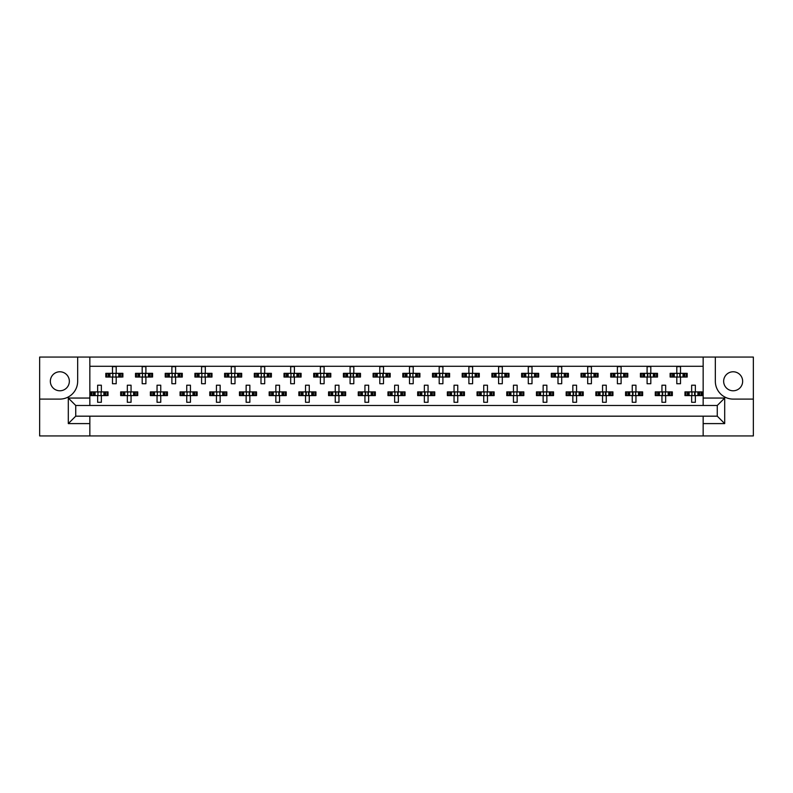 <?xml version="1.0" encoding="UTF-8"?>
<svg xmlns="http://www.w3.org/2000/svg" width="793" height="793" viewBox="0 0 793 793"><rect width="100%" height="100%" fill="white"/><g stroke="black" fill="none" stroke-linecap="round" stroke-linejoin="round"><path stroke-width="1.19" d="M59.842 371.778A9.506 9.506 0 0 0 50.346 381.274A9.506 9.506 0 0 0 59.842 390.78A9.506 9.506 0 0 0 69.348 381.274A9.506 9.506 0 0 0 59.842 371.778M733.158 390.78A9.506 9.506 0 0 1 723.652 381.274A9.506 9.506 0 0 1 733.158 371.778A9.506 9.506 0 0 1 742.654 381.274A9.506 9.506 0 0 1 733.158 390.78M703.153 435.932L753.35 435.932L753.35 357.068L39.65 357.068L39.65 435.932L703.153 435.932L703.153 416.176L717.269 416.176L717.269 405.481L75.731 405.481L75.731 416.176L703.153 416.176M89.847 416.176L89.847 423.601L68.307 423.601L68.307 398.056L89.847 398.056L89.847 357.068M89.847 435.932L89.847 423.601M89.847 366.277L703.153 366.277M106.748 377.042L106.748 373.334L105.806 373.334L105.806 377.042L108.235 377.042L105.806 377.042L105.806 373.334L109.959 373.334L109.959 377.042L108.909 377.042L108.909 373.334L112.487 373.334L112.487 366.653L116.204 366.653L116.204 373.334L119.793 373.334L119.793 377.042L118.742 377.042L118.742 373.334L122.885 373.334L122.885 377.042L122.885 373.334L121.944 373.334L121.944 377.042L120.467 377.042L121.944 377.042M106.748 373.334L108.235 373.334L108.235 377.042L112.487 377.042L112.487 383.733L116.204 383.733L116.204 377.042L120.467 377.042L120.467 373.334L121.944 373.334M136.446 377.042L136.446 373.334L135.504 373.334L135.504 377.042L137.932 377.042L135.504 377.042L135.504 373.334L139.657 373.334L139.657 377.042L138.606 377.042L138.606 373.334L142.195 373.334L142.195 366.653L145.902 366.653L145.902 373.334L149.49 373.334L149.49 377.042L148.44 377.042L148.44 373.334L152.583 373.334L152.583 377.042L152.583 373.334L151.641 373.334L151.641 377.042L150.164 377.042L151.641 377.042M136.446 373.334L137.932 373.334L137.932 377.042L142.195 377.042L142.195 383.733L145.902 383.733L145.902 377.042L150.164 377.042L150.164 373.334L151.641 373.334M166.153 377.042L166.153 373.334L165.212 373.334L165.212 377.042L165.212 373.334L167.63 373.334L167.63 377.042L165.212 377.042L171.893 377.042L171.893 383.733L175.6 383.733L175.6 377.042L179.188 377.042L178.138 377.042L178.138 373.334L179.188 373.334L179.188 377.042L182.291 377.042L182.291 373.334L182.291 377.042L179.862 377.042L179.862 373.334L182.291 373.334L181.339 373.334L181.339 377.042M166.153 373.334L169.355 373.334L169.355 377.042L168.304 377.042L168.304 373.334L171.893 373.334L171.893 366.653L175.6 366.653L175.6 373.334L181.339 373.334M195.851 377.042L195.851 373.334L194.909 373.334L194.909 377.042L194.909 373.334L197.328 373.334L197.328 377.042L194.909 377.042L201.591 377.042L201.591 383.733L205.308 383.733L205.308 377.042L208.886 377.042L207.835 377.042L207.835 373.334L208.886 373.334L208.886 377.042L211.989 377.042L211.989 373.334L211.989 377.042L209.56 377.042L209.56 373.334L211.989 373.334L211.047 373.334L211.047 377.042M195.851 373.334L199.053 373.334L199.053 377.042L198.002 377.042L198.002 373.334L201.591 373.334L201.591 366.653L205.308 366.653L205.308 373.334L211.047 373.334M225.549 377.042L225.549 373.334L224.607 373.334L224.607 377.042L224.607 373.334L227.036 373.334L227.036 377.042L224.607 377.042L231.288 377.042L231.288 383.733L235.006 383.733L235.006 377.042L238.594 377.042L237.543 377.042L237.543 373.334L238.594 373.334L238.594 377.042L241.687 377.042L241.687 373.334L241.687 377.042L239.268 377.042L239.268 373.334L241.687 373.334L240.745 373.334L240.745 377.042M225.549 373.334L228.761 373.334L228.761 377.042L227.71 377.042L227.71 373.334L231.288 373.334L231.288 366.653L235.006 366.653L235.006 373.334L240.745 373.334M255.247 377.042L255.247 373.334L254.305 373.334L254.305 377.042L254.305 373.334L256.734 373.334L256.734 377.042L254.305 377.042L260.996 377.042L260.996 383.733L264.703 383.733L264.703 377.042L268.292 377.042L267.241 377.042L267.241 373.334L268.292 373.334L268.292 377.042L271.384 377.042L271.384 373.334L271.384 377.042L268.966 377.042L268.966 373.334L271.384 373.334L270.443 373.334L270.443 377.042M255.247 373.334L258.459 373.334L258.459 377.042L257.408 377.042L257.408 373.334L260.996 373.334L260.996 366.653L264.703 366.653L264.703 373.334L270.443 373.334M284.955 377.042L284.955 373.334L284.013 373.334L284.013 377.042L284.013 373.334L286.432 373.334L286.432 377.042L284.013 377.042L290.694 377.042L290.694 383.733L294.401 383.733L294.401 377.042L297.99 377.042L296.939 377.042L296.939 373.334L297.99 373.334L297.99 377.042L301.092 377.042L301.092 373.334L301.092 377.042L298.664 377.042L298.664 373.334L301.092 373.334L300.151 373.334L300.151 377.042M284.955 373.334L288.156 373.334L288.156 377.042L287.106 377.042L287.106 373.334L290.694 373.334L290.694 366.653L294.401 366.653L294.401 373.334L300.151 373.334M314.652 377.042L314.652 373.334L313.711 373.334L313.711 377.042L313.711 373.334L316.129 373.334L316.129 377.042L313.711 377.042L320.392 377.042L320.392 383.733L324.109 383.733L324.109 377.042L327.687 377.042L326.637 377.042L326.637 373.334L327.687 373.334L327.687 377.042L330.79 377.042L330.79 373.334L330.79 377.042L328.361 377.042L328.361 373.334L330.79 373.334L329.848 373.334L329.848 377.042M314.652 373.334L317.854 373.334L317.854 377.042L316.803 377.042L316.803 373.334L320.392 373.334L320.392 366.653L324.109 366.653L324.109 373.334L329.848 373.334M344.35 377.042L344.35 373.334L343.409 373.334L343.409 377.042L343.409 373.334L345.837 373.334L345.837 377.042L343.409 377.042L350.09 377.042L350.09 383.733L353.807 383.733L353.807 377.042L357.395 377.042L356.344 377.042L356.344 373.334L357.395 373.334L357.395 377.042L360.488 377.042L360.488 373.334L360.488 377.042L358.069 377.042L358.069 373.334L360.488 373.334L359.546 373.334L359.546 377.042M344.35 373.334L347.562 373.334L347.562 377.042L346.511 377.042L346.511 373.334L350.09 373.334L350.09 366.653L353.807 366.653L353.807 373.334L359.546 373.334M374.048 377.042L374.048 373.334L373.106 373.334L373.106 377.042L373.106 373.334L375.535 373.334L375.535 377.042L373.106 377.042L379.797 377.042L379.797 383.733L383.505 383.733L383.505 377.042L387.093 377.042L386.042 377.042L386.042 373.334L387.093 373.334L387.093 377.042L390.186 377.042L390.186 373.334L390.186 377.042L387.767 377.042L387.767 373.334L390.186 373.334L389.244 373.334L389.244 377.042M374.048 373.334L377.26 373.334L377.26 377.042L376.209 377.042L376.209 373.334L379.797 373.334L379.797 366.653L383.505 366.653L383.505 373.334L389.244 373.334M403.756 377.042L403.756 373.334L402.814 373.334L402.814 377.042L402.814 373.334L405.233 373.334L405.233 377.042L402.814 377.042L409.495 377.042L409.495 383.733L413.203 383.733L413.203 377.042L416.791 377.042L415.74 377.042L415.74 373.334L416.791 373.334L416.791 377.042L419.894 377.042L419.894 373.334L419.894 377.042L417.465 377.042L417.465 373.334L419.894 373.334L418.952 373.334L418.952 377.042M403.756 373.334L406.958 373.334L406.958 377.042L405.907 377.042L405.907 373.334L409.495 373.334L409.495 366.653L413.203 366.653L413.203 373.334L418.952 373.334M433.454 377.042L433.454 373.334L432.512 373.334L432.512 377.042L432.512 373.334L434.931 373.334L434.931 377.042L432.512 377.042L439.193 377.042L439.193 383.733L442.91 383.733L442.91 377.042L446.489 377.042L445.438 377.042L445.438 373.334L446.489 373.334L446.489 377.042L449.591 377.042L449.591 373.334L449.591 377.042L447.163 377.042L447.163 373.334L449.591 373.334L448.65 373.334L448.65 377.042M433.454 373.334L436.656 373.334L436.656 377.042L435.605 377.042L435.605 373.334L439.193 373.334L439.193 366.653L442.91 366.653L442.91 373.334L448.65 373.334M463.152 377.042L463.152 373.334L462.21 373.334L462.21 377.042L462.21 373.334L464.639 373.334L464.639 377.042L462.21 377.042L468.891 377.042L468.891 383.733L472.608 383.733L472.608 377.042L476.196 377.042L475.146 377.042L475.146 373.334L476.196 373.334L476.196 377.042L479.289 377.042L479.289 373.334L479.289 377.042L476.871 377.042L476.871 373.334L479.289 373.334L478.348 373.334L478.348 377.042M463.152 373.334L466.363 373.334L466.363 377.042L465.313 377.042L465.313 373.334L468.891 373.334L468.891 366.653L472.608 366.653L472.608 373.334L478.348 373.334M492.849 377.042L492.849 373.334L491.908 373.334L491.908 377.042L491.908 373.334L494.336 373.334L494.336 377.042L491.908 377.042L498.599 377.042L498.599 383.733L502.306 383.733L502.306 377.042L505.894 377.042L504.844 377.042L504.844 373.334L505.894 373.334L505.894 377.042L508.987 377.042L508.987 373.334L508.987 377.042L506.568 377.042L506.568 373.334L508.987 373.334L508.045 373.334L508.045 377.042M492.849 373.334L496.061 373.334L496.061 377.042L495.01 377.042L495.01 373.334L498.599 373.334L498.599 366.653L502.306 366.653L502.306 373.334L508.045 373.334M522.557 377.042L522.557 373.334L521.616 373.334L521.616 377.042L521.616 373.334L524.034 373.334L524.034 377.042L521.616 377.042L528.297 377.042L528.297 383.733L532.004 383.733L532.004 377.042L535.592 377.042L534.541 377.042L534.541 373.334L535.592 373.334L535.592 377.042L538.695 377.042L538.695 373.334L538.695 377.042L536.266 377.042L536.266 373.334L538.695 373.334L537.753 373.334L537.753 377.042M522.557 373.334L525.759 373.334L525.759 377.042L524.708 377.042L524.708 373.334L528.297 373.334L528.297 366.653L532.004 366.653L532.004 373.334L537.753 373.334M552.255 377.042L552.255 373.334L551.313 373.334L551.313 377.042L551.313 373.334L553.732 373.334L553.732 377.042L551.313 377.042L557.994 377.042L557.994 383.733L561.712 383.733L561.712 377.042L565.29 377.042L564.239 377.042L564.239 373.334L565.29 373.334L565.29 377.042L568.393 377.042L568.393 373.334L568.393 377.042L565.964 377.042L565.964 373.334L568.393 373.334L567.451 373.334L567.451 377.042M552.255 373.334L555.457 373.334L555.457 377.042L554.406 377.042L554.406 373.334L557.994 373.334L557.994 366.653L561.712 366.653L561.712 373.334L567.451 373.334M581.953 377.042L581.953 373.334L581.011 373.334L581.011 377.042L581.011 373.334L583.44 373.334L583.44 377.042L581.011 377.042L587.692 377.042L587.692 383.733L591.409 383.733L591.409 377.042L594.998 377.042L593.947 377.042L593.947 373.334L594.998 373.334L594.998 377.042L598.091 377.042L598.091 373.334L598.091 377.042L595.672 377.042L595.672 373.334L598.091 373.334L597.149 373.334L597.149 377.042M581.953 373.334L585.165 373.334L585.165 377.042L584.114 377.042L584.114 373.334L587.692 373.334L587.692 366.653L591.409 366.653L591.409 373.334L597.149 373.334M611.661 377.042L611.661 373.334L610.709 373.334L610.709 377.042L610.709 373.334L613.138 373.334L613.138 377.042L610.709 377.042L617.4 377.042L617.4 383.733L621.107 383.733L621.107 377.042L624.696 377.042L623.645 377.042L623.645 373.334L624.696 373.334L624.696 377.042L627.788 377.042L627.788 373.334L627.788 377.042L625.37 377.042L625.37 373.334L627.788 373.334L626.847 373.334L626.847 377.042M611.661 373.334L614.862 373.334L614.862 377.042L613.812 377.042L613.812 373.334L617.4 373.334L617.4 366.653L621.107 366.653L621.107 373.334L626.847 373.334M641.359 377.042L641.359 373.334L640.417 373.334L640.417 377.042L640.417 373.334L642.836 373.334L642.836 377.042L640.417 377.042L647.098 377.042L647.098 383.733L650.805 383.733L650.805 377.042L654.394 377.042L653.343 377.042L653.343 373.334L654.394 373.334L654.394 377.042L657.496 377.042L657.496 373.334L657.496 377.042L655.068 377.042L655.068 373.334L657.496 373.334L656.554 373.334L656.554 377.042M641.359 373.334L644.56 373.334L644.56 377.042L643.51 377.042L643.51 373.334L647.098 373.334L647.098 366.653L650.805 366.653L650.805 373.334L656.554 373.334M671.056 377.042L671.056 373.334L670.115 373.334L670.115 377.042L670.115 373.334L672.533 373.334L672.533 377.042L670.115 377.042L676.796 377.042L676.796 383.733L680.513 383.733L680.513 377.042L684.091 377.042L683.041 377.042L683.041 373.334L684.091 373.334L684.091 377.042L687.194 377.042L687.194 373.334L687.194 377.042L684.765 377.042L684.765 373.334L687.194 373.334L686.252 373.334L686.252 377.042M671.056 373.334L674.258 373.334L674.258 377.042L673.207 377.042L673.207 373.334L676.796 373.334L676.796 366.653L680.513 366.653L680.513 373.334L686.252 373.334M91.899 395.608L91.899 391.901L90.957 391.901L90.957 395.608L93.376 395.608L90.957 395.608L90.957 391.901L95.101 391.901L95.101 395.608L94.06 395.608L94.06 391.901L97.638 391.901L97.638 385.21L101.355 385.21L101.355 391.901L104.934 391.901L104.934 395.608L103.883 395.608L103.883 391.901L108.036 391.901L108.036 395.608L108.036 391.901L107.095 391.901L107.095 395.608L105.608 395.608L107.095 395.608M91.899 391.901L93.376 391.901L93.376 395.608L97.638 395.608L97.638 402.289L101.355 402.289L101.355 395.608L105.608 395.608L105.608 391.901L107.095 391.901M121.597 395.608L121.597 391.901L120.655 391.901L120.655 395.608L123.084 395.608L120.655 395.608L120.655 391.901L124.808 391.901L124.808 395.608L123.758 395.608L123.758 391.901L127.336 391.901L127.336 385.21L131.053 385.21L131.053 391.901L134.641 391.901L134.641 395.608L133.591 395.608L133.591 391.901L137.734 391.901L137.734 395.608L137.734 391.901L136.792 391.901L136.792 395.608L135.316 395.608L136.792 395.608M121.597 391.901L123.084 391.901L123.084 395.608L127.336 395.608L127.336 402.289L131.053 402.289L131.053 395.608L135.316 395.608L135.316 391.901L136.792 391.901M151.304 395.608L151.304 391.901L150.363 391.901L150.363 395.608L150.363 391.901L152.781 391.901L152.781 395.608L150.363 395.608L157.044 395.608L157.044 402.289L160.751 402.289L160.751 395.608L164.339 395.608L163.289 395.608L163.289 391.901L164.339 391.901L164.339 395.608L167.432 395.608L167.432 391.901L167.432 395.608L165.013 395.608L165.013 391.901L167.432 391.901L166.49 391.901L166.49 395.608M151.304 391.901L154.506 391.901L154.506 395.608L153.455 395.608L153.455 391.901L157.044 391.901L157.044 385.21L160.751 385.21L160.751 391.901L166.49 391.901M181.002 395.608L181.002 391.901L180.061 391.901L180.061 395.608L180.061 391.901L182.479 391.901L182.479 395.608L180.061 395.608L186.742 395.608L186.742 402.289L190.449 402.289L190.449 395.608L194.037 395.608L192.986 395.608L192.986 391.901L194.037 391.901L194.037 395.608L197.14 395.608L197.14 391.901L197.14 395.608L194.711 395.608L194.711 391.901L197.14 391.901L196.198 391.901L196.198 395.608M181.002 391.901L184.204 391.901L184.204 395.608L183.153 395.608L183.153 391.901L186.742 391.901L186.742 385.21L190.449 385.21L190.449 391.901L196.198 391.901M210.7 395.608L210.7 391.901L209.758 391.901L209.758 395.608L209.758 391.901L212.187 391.901L212.187 395.608L209.758 395.608L216.439 395.608L216.439 402.289L220.157 402.289L220.157 395.608L223.735 395.608L222.684 395.608L222.684 391.901L223.735 391.901L223.735 395.608L226.838 395.608L226.838 391.901L226.838 395.608L224.409 395.608L224.409 391.901L226.838 391.901L225.896 391.901L225.896 395.608M210.7 391.901L213.902 391.901L213.902 395.608L212.861 395.608L212.861 391.901L216.439 391.901L216.439 385.21L220.157 385.21L220.157 391.901L225.896 391.901M240.398 395.608L240.398 391.901L239.456 391.901L239.456 395.608L239.456 391.901L241.885 391.901L241.885 395.608L239.456 395.608L246.137 395.608L246.137 402.289L249.854 402.289L249.854 395.608L253.443 395.608L252.392 395.608L252.392 391.901L253.443 391.901L253.443 395.608L256.536 395.608L256.536 391.901L256.536 395.608L254.117 395.608L254.117 391.901L256.536 391.901L255.594 391.901L255.594 395.608M240.398 391.901L243.61 391.901L243.61 395.608L242.559 395.608L242.559 391.901L246.137 391.901L246.137 385.21L249.854 385.21L249.854 391.901L255.594 391.901M270.106 395.608L270.106 391.901L269.164 391.901L269.164 395.608L269.164 391.901L271.583 391.901L271.583 395.608L269.164 395.608L275.845 395.608L275.845 402.289L279.552 402.289L279.552 395.608L283.141 395.608L282.09 395.608L282.09 391.901L283.141 391.901L283.141 395.608L286.233 395.608L286.233 391.901L286.233 395.608L283.815 395.608L283.815 391.901L286.233 391.901L285.292 391.901L285.292 395.608M270.106 391.901L273.307 391.901L273.307 395.608L272.257 395.608L272.257 391.901L275.845 391.901L275.845 385.21L279.552 385.21L279.552 391.901L285.292 391.901M299.804 395.608L299.804 391.901L298.862 391.901L298.862 395.608L298.862 391.901L301.281 391.901L301.281 395.608L298.862 395.608L305.543 395.608L305.543 402.289L309.26 402.289L309.26 395.608L312.839 395.608L311.788 395.608L311.788 391.901L312.839 391.901L312.839 395.608L315.941 395.608L315.941 391.901L315.941 395.608L313.513 395.608L313.513 391.901L315.941 391.901L314.999 391.901L314.999 395.608M299.804 391.901L303.005 391.901L303.005 395.608L301.955 395.608L301.955 391.901L305.543 391.901L305.543 385.21L309.26 385.21L309.26 391.901L314.999 391.901M329.501 395.608L329.501 391.901L328.56 391.901L328.56 395.608L328.56 391.901L330.988 391.901L330.988 395.608L328.56 395.608L335.241 395.608L335.241 402.289L338.958 402.289L338.958 395.608L342.536 395.608L341.496 395.608L341.496 391.901L342.536 391.901L342.536 395.608L345.639 395.608L345.639 391.901L345.639 395.608L343.21 395.608L343.21 391.901L345.639 391.901L344.697 391.901L344.697 395.608M329.501 391.901L332.703 391.901L332.703 395.608L331.662 395.608L331.662 391.901L335.241 391.901L335.241 385.21L338.958 385.21L338.958 391.901L344.697 391.901M359.199 395.608L359.199 391.901L358.258 391.901L358.258 395.608L358.258 391.901L360.686 391.901L360.686 395.608L358.258 395.608L364.939 395.608L364.939 402.289L368.656 402.289L368.656 395.608L372.244 395.608L371.193 395.608L371.193 391.901L372.244 391.901L372.244 395.608L375.337 395.608L375.337 391.901L375.337 395.608L372.918 395.608L372.918 391.901L375.337 391.901L374.395 391.901L374.395 395.608M359.199 391.901L362.411 391.901L362.411 395.608L361.36 395.608L361.36 391.901L364.939 391.901L364.939 385.21L368.656 385.21L368.656 391.901L374.395 391.901M388.907 395.608L388.907 391.901L387.965 391.901L387.965 395.608L387.965 391.901L390.384 391.901L390.384 395.608L387.965 395.608L394.646 395.608L394.646 402.289L398.354 402.289L398.354 395.608L401.942 395.608L400.891 395.608L400.891 391.901L401.942 391.901L401.942 395.608L405.035 395.608L405.035 391.901L405.035 395.608L402.616 395.608L402.616 391.901L405.035 391.901L404.093 391.901L404.093 395.608M388.907 391.901L392.109 391.901L392.109 395.608L391.058 395.608L391.058 391.901L394.646 391.901L394.646 385.21L398.354 385.21L398.354 391.901L404.093 391.901M418.605 395.608L418.605 391.901L417.663 391.901L417.663 395.608L417.663 391.901L420.082 391.901L420.082 395.608L417.663 395.608L424.344 395.608L424.344 402.289L428.061 402.289L428.061 395.608L431.64 395.608L430.589 395.608L430.589 391.901L431.64 391.901L431.64 395.608L434.742 395.608L434.742 391.901L434.742 395.608L432.314 395.608L432.314 391.901L434.742 391.901L433.801 391.901L433.801 395.608M418.605 391.901L421.807 391.901L421.807 395.608L420.756 395.608L420.756 391.901L424.344 391.901L424.344 385.21L428.061 385.21L428.061 391.901L433.801 391.901M448.303 395.608L448.303 391.901L447.361 391.901L447.361 395.608L447.361 391.901L449.79 391.901L449.79 395.608L447.361 395.608L454.042 395.608L454.042 402.289L457.759 402.289L457.759 395.608L461.338 395.608L460.297 395.608L460.297 391.901L461.338 391.901L461.338 395.608L464.44 395.608L464.44 391.901L464.44 395.608L462.012 395.608L462.012 391.901L464.44 391.901L463.499 391.901L463.499 395.608M448.303 391.901L451.504 391.901L451.504 395.608L450.464 395.608L450.464 391.901L454.042 391.901L454.042 385.21L457.759 385.21L457.759 391.901L463.499 391.901M478.001 395.608L478.001 391.901L477.059 391.901L477.059 395.608L477.059 391.901L479.487 391.901L479.487 395.608L477.059 395.608L483.74 395.608L483.74 402.289L487.457 402.289L487.457 395.608L491.045 395.608L489.995 395.608L489.995 391.901L491.045 391.901L491.045 395.608L494.138 395.608L494.138 391.901L494.138 395.608L491.719 395.608L491.719 391.901L494.138 391.901L493.196 391.901L493.196 395.608M478.001 391.901L481.212 391.901L481.212 395.608L480.161 395.608L480.161 391.901L483.74 391.901L483.74 385.21L487.457 385.21L487.457 391.901L493.196 391.901M507.708 395.608L507.708 391.901L506.767 391.901L506.767 395.608L506.767 391.901L509.185 391.901L509.185 395.608L506.767 395.608L513.448 395.608L513.448 402.289L517.155 402.289L517.155 395.608L520.743 395.608L519.693 395.608L519.693 391.901L520.743 391.901L520.743 395.608L523.836 395.608L523.836 391.901L523.836 395.608L521.417 395.608L521.417 391.901L523.836 391.901L522.894 391.901L522.894 395.608M507.708 391.901L510.91 391.901L510.91 395.608L509.859 395.608L509.859 391.901L513.448 391.901L513.448 385.21L517.155 385.21L517.155 391.901L522.894 391.901M537.406 395.608L537.406 391.901L536.465 391.901L536.465 395.608L536.465 391.901L538.883 391.901L538.883 395.608L536.465 395.608L543.146 395.608L543.146 402.289L546.863 402.289L546.863 395.608L550.441 395.608L549.39 395.608L549.39 391.901L550.441 391.901L550.441 395.608L553.544 395.608L553.544 391.901L553.544 395.608L551.115 395.608L551.115 391.901L553.544 391.901L552.602 391.901L552.602 395.608M537.406 391.901L540.608 391.901L540.608 395.608L539.557 395.608L539.557 391.901L543.146 391.901L543.146 385.21L546.863 385.21L546.863 391.901L552.602 391.901M567.104 395.608L567.104 391.901L566.162 391.901L566.162 395.608L566.162 391.901L568.591 391.901L568.591 395.608L566.162 395.608L572.843 395.608L572.843 402.289L576.561 402.289L576.561 395.608L580.139 395.608L579.098 395.608L579.098 391.901L580.139 391.901L580.139 395.608L583.242 395.608L583.242 391.901L583.242 395.608L580.813 395.608L580.813 391.901L583.242 391.901L582.3 391.901L582.3 395.608M567.104 391.901L570.316 391.901L570.316 395.608L569.265 395.608L569.265 391.901L572.843 391.901L572.843 385.21L576.561 385.21L576.561 391.901L582.3 391.901M596.802 395.608L596.802 391.901L595.86 391.901L595.86 395.608L595.86 391.901L598.289 391.901L598.289 395.608L595.86 395.608L602.551 395.608L602.551 402.289L606.258 402.289L606.258 395.608L609.847 395.608L608.796 395.608L608.796 391.901L609.847 391.901L609.847 395.608L612.939 395.608L612.939 391.901L612.939 395.608L610.521 395.608L610.521 391.901L612.939 391.901L611.998 391.901L611.998 395.608M596.802 391.901L600.014 391.901L600.014 395.608L598.963 395.608L598.963 391.901L602.551 391.901L602.551 385.21L606.258 385.21L606.258 391.901L611.998 391.901M626.51 395.608L626.51 391.901L625.568 391.901L625.568 395.608L625.568 391.901L627.987 391.901L627.987 395.608L625.568 395.608L632.249 395.608L632.249 402.289L635.956 402.289L635.956 395.608L639.545 395.608L638.494 395.608L638.494 391.901L639.545 391.901L639.545 395.608L642.637 395.608L642.637 391.901L642.637 395.608L640.219 395.608L640.219 391.901L642.637 391.901L641.696 391.901L641.696 395.608M626.51 391.901L629.711 391.901L629.711 395.608L628.661 395.608L628.661 391.901L632.249 391.901L632.249 385.21L635.956 385.21L635.956 391.901L641.696 391.901M656.207 395.608L656.207 391.901L655.266 391.901L655.266 395.608L655.266 391.901L657.684 391.901L657.684 395.608L655.266 395.608L661.947 395.608L661.947 402.289L665.664 402.289L665.664 395.608L669.242 395.608L668.192 395.608L668.192 391.901L669.242 391.901L669.242 395.608L672.345 395.608L672.345 391.901L672.345 395.608L669.916 395.608L669.916 391.901L672.345 391.901L671.403 391.901L671.403 395.608M656.207 391.901L659.409 391.901L659.409 395.608L658.359 395.608L658.359 391.901L661.947 391.901L661.947 385.21L665.664 385.21L665.664 391.901L671.403 391.901M685.905 395.608L685.905 391.901L684.964 391.901L684.964 395.608L684.964 391.901L687.392 391.901L687.392 395.608L684.964 395.608L691.645 395.608L691.645 402.289L695.362 402.289L695.362 395.608L698.94 395.608L697.899 395.608L697.899 391.901L698.94 391.901L698.94 395.608L702.043 395.608L702.043 391.901L702.043 395.608L699.624 395.608L699.624 391.901L702.043 391.901L701.101 391.901L701.101 395.608M685.905 391.901L689.117 391.901L689.117 395.608L688.066 395.608L688.066 391.901L691.645 391.901L691.645 385.21L695.362 385.21L695.362 391.901L701.101 391.901M89.847 398.056L89.847 405.481M703.153 405.481L703.153 398.056L724.693 398.056L724.693 423.601L703.153 423.601M703.153 357.068L703.153 398.056M39.65 399.097L59.842 399.097A17.823 17.823 0 0 0 77.664 381.274L77.664 357.068M715.336 357.068L715.336 381.274A17.823 17.823 0 0 0 733.158 399.097L753.35 399.097M724.693 398.056L717.269 405.481M724.693 423.601L717.269 416.176M75.731 405.481L68.307 398.056M75.731 416.176L68.307 423.601M97.945 392.575L97.945 394.934L97.945 392.575L97.271 391.901M101.355 395.608L97.638 395.608M101.355 391.901L97.638 391.901M101.048 394.934L101.048 392.575L101.048 394.934L101.722 395.608M101.722 391.901L101.048 392.575M97.271 395.608L97.945 394.934M112.794 374.009L112.794 376.368L112.794 374.009L112.12 373.334M116.204 377.042L112.487 377.042M116.204 373.334L112.487 373.334M115.897 376.368L115.897 374.009L115.897 376.368L116.571 377.042M116.571 373.334L115.897 374.009M112.12 377.042L112.794 376.368M127.643 392.575L127.643 394.934L127.643 392.575L126.969 391.901M131.053 395.608L127.336 395.608M131.053 391.901L127.336 391.901M130.746 394.934L130.746 392.575L130.746 394.934L131.42 395.608M131.42 391.901L130.746 392.575M126.969 395.608L127.643 394.934M157.351 392.575L157.351 394.934L157.351 392.575L156.667 391.901M160.751 395.608L157.044 395.608M160.751 391.901L157.044 391.901M160.444 394.934L160.444 392.575L160.444 394.934L161.128 395.608M161.128 391.901L160.444 392.575M156.667 395.608L157.351 394.934M187.049 392.575L187.049 394.934L187.049 392.575L186.365 391.901M190.449 395.608L186.742 395.608M190.449 391.901L186.742 391.901M190.142 394.934L190.142 392.575L190.142 394.934L190.826 395.608M190.826 391.901L190.142 392.575M186.365 395.608L187.049 394.934M216.747 392.575L216.747 394.934L216.747 392.575L216.073 391.901M220.157 395.608L216.439 395.608M220.157 391.901L216.439 391.901M219.849 394.934L219.849 392.575L219.849 394.934L220.523 395.608M220.523 391.901L219.849 392.575M216.073 395.608L216.747 394.934M246.445 392.575L246.445 394.934L246.445 392.575L245.771 391.901M249.854 395.608L246.137 395.608M249.111 393.011L249.111 394.498L249.547 392.575L249.547 394.934L250.221 395.608M249.854 391.901L246.137 391.901M250.221 391.901L249.547 392.575M245.771 395.608L246.445 394.934M276.152 392.575L276.152 394.934L276.152 392.575L275.468 391.901M279.552 395.608L275.845 395.608M278.809 393.011L278.809 394.498L279.245 392.575L279.245 394.934L279.929 395.608M279.552 391.901L275.845 391.901M279.929 391.901L279.245 392.575M275.468 395.608L276.152 394.934M306.286 393.011L306.286 394.498L306.286 393.011L305.176 391.901M309.26 395.608L305.543 395.608M308.517 393.011L308.517 394.498L308.943 392.575L308.943 394.934L309.627 395.608M309.26 391.901L305.543 391.901M309.627 391.901L308.943 392.575M305.176 395.608L306.286 394.498M335.984 393.011L335.984 394.498L335.984 393.011L334.874 391.901M338.958 395.608L335.241 395.608M338.214 393.011L338.214 394.498L338.651 392.575L338.651 394.934L339.325 395.608M338.958 391.901L335.241 391.901M339.325 391.901L338.651 392.575M334.874 395.608L335.984 394.498M142.502 374.009L142.502 376.368L142.502 374.009L141.818 373.334M145.902 377.042L142.195 377.042M145.159 374.445L145.159 375.932L145.595 374.009L145.595 376.368L146.279 377.042M145.902 373.334L142.195 373.334M146.279 373.334L145.595 374.009M141.818 377.042L142.502 376.368M172.2 374.009L172.2 376.368L172.2 374.009L171.516 373.334M175.6 377.042L171.893 377.042M174.857 374.445L174.857 375.932L175.293 374.009L175.293 376.368L175.977 377.042M175.6 373.334L171.893 373.334M175.977 373.334L175.293 374.009M171.516 377.042L172.2 376.368M201.898 374.009L201.898 376.368L201.898 374.009L201.224 373.334M205.308 377.042L201.591 377.042M205.308 373.334L201.591 373.334M205 376.368L205 374.009L205 376.368L205.674 377.042M205.674 373.334L205 374.009M201.224 377.042L201.898 376.368M231.596 374.009L231.596 376.368L231.596 374.009L230.922 373.334M235.006 377.042L231.288 377.042M235.006 373.334L231.288 373.334M234.698 376.368L234.698 374.009L234.698 376.368L235.372 377.042M235.372 373.334L234.698 374.009M230.922 377.042L231.596 376.368M261.303 374.009L261.303 376.368L261.303 374.009L260.619 373.334M264.703 377.042L260.996 377.042M263.96 374.445L263.96 375.932L264.396 374.009L264.396 376.368L265.08 377.042M264.703 373.334L260.996 373.334M265.08 373.334L264.396 374.009M260.619 377.042L261.303 376.368M291.001 374.009L291.001 376.368L291.001 374.009L290.317 373.334M294.401 377.042L290.694 377.042M293.658 374.445L293.658 375.932L294.094 374.009L294.094 376.368L294.778 377.042M294.401 373.334L290.694 373.334M294.778 373.334L294.094 374.009M290.317 377.042L291.001 376.368M320.699 374.009L320.699 376.368L320.699 374.009L320.025 373.334M324.109 377.042L320.392 377.042M324.109 373.334L320.392 373.334M323.802 376.368L323.802 374.009L323.802 376.368L324.476 377.042M324.476 373.334L323.802 374.009M320.025 377.042L320.699 376.368M365.682 393.011L365.682 394.498L365.682 393.011L364.572 391.901M368.656 395.608L364.939 395.608M367.912 393.011L367.912 394.498L368.349 392.575L368.349 394.934L369.023 395.608M368.656 391.901L364.939 391.901M369.023 391.901L368.349 392.575M364.572 395.608L365.682 394.498M394.954 392.575L394.954 394.934L394.954 392.575L394.27 391.901M398.354 395.608L394.646 395.608M397.61 393.011L397.61 394.498L398.046 392.575L398.046 394.934L398.73 395.608M398.354 391.901L394.646 391.901M398.73 391.901L398.046 392.575M394.27 395.608L394.954 394.934M425.088 393.011L425.088 394.498L425.088 393.011L423.977 391.901M428.061 395.608L424.344 395.608M428.061 391.901L424.344 391.901M427.744 394.934L427.744 392.575L427.744 394.934L428.428 395.608M428.428 391.901L427.744 392.575M423.977 395.608L425.088 394.498M350.833 374.445L350.833 375.932L350.833 374.445L349.723 373.334M353.807 377.042L350.09 377.042M353.063 374.445L353.063 375.932L353.5 374.009L353.5 376.368L354.174 377.042M353.807 373.334L350.09 373.334M354.174 373.334L353.5 374.009M349.723 377.042L350.833 375.932M380.105 374.009L380.105 376.368L380.105 374.009L379.421 373.334M383.505 377.042L379.797 377.042M382.761 374.445L382.761 375.932L383.197 374.009L383.197 376.368L383.881 377.042M383.505 373.334L379.797 373.334M383.881 373.334L383.197 374.009M379.421 377.042L380.105 376.368M410.239 374.445L410.239 375.932L410.239 374.445L409.119 373.334M413.203 377.042L409.495 377.042M413.203 373.334L409.495 373.334M412.895 376.368L412.895 374.009L412.895 376.368L413.579 377.042M413.579 373.334L412.895 374.009M409.119 377.042L410.239 375.932M454.786 393.011L454.786 394.498L454.786 393.011L453.675 391.901M457.759 395.608L454.042 395.608M457.759 391.901L454.042 391.901M457.452 394.934L457.452 392.575L457.452 394.934L458.126 395.608M458.126 391.901L457.452 392.575M453.675 395.608L454.786 394.498M484.057 392.575L484.057 394.934L484.057 392.575L483.373 391.901M487.457 395.608L483.74 395.608M487.457 391.901L483.74 391.901M487.15 394.934L487.15 392.575L487.15 394.934L487.824 395.608M487.824 391.901L487.15 392.575M483.373 395.608L484.057 394.934M513.755 392.575L513.755 394.934L513.755 392.575L513.071 391.901M517.155 395.608L513.448 395.608M517.155 391.901L513.448 391.901M516.848 394.934L516.848 392.575L516.848 394.934L517.532 395.608M517.532 391.901L516.848 392.575M513.071 395.608L513.755 394.934M439.937 374.445L439.937 375.932L439.937 374.445L438.826 373.334M442.91 377.042L439.193 377.042M442.91 373.334L439.193 373.334M442.603 376.368L442.603 374.009L442.603 376.368L443.277 377.042M443.277 373.334L442.603 374.009M438.826 377.042L439.937 375.932M469.198 374.009L469.198 376.368L469.198 374.009L468.524 373.334M472.608 377.042L468.891 377.042M472.608 373.334L468.891 373.334M472.301 376.368L472.301 374.009L472.301 376.368L472.975 377.042M472.975 373.334L472.301 374.009M468.524 377.042L469.198 376.368M498.906 374.009L498.906 376.368L498.906 374.009L498.222 373.334M502.306 377.042L498.599 377.042M502.306 373.334L498.599 373.334M501.999 376.368L501.999 374.009L501.999 376.368L502.683 377.042M502.683 373.334L501.999 374.009M498.222 377.042L498.906 376.368M543.453 392.575L543.453 394.934L543.453 392.575L542.779 391.901M546.863 395.608L543.146 395.608M546.863 391.901L543.146 391.901M546.555 394.934L546.555 392.575L546.555 394.934L547.229 395.608M547.229 391.901L546.555 392.575M542.779 395.608L543.453 394.934M573.587 393.011L573.587 394.498L573.587 393.011L572.477 391.901M576.561 395.608L572.843 395.608M575.817 393.011L575.817 394.498L576.253 392.575L576.253 394.934L576.927 395.608M576.561 391.901L572.843 391.901M576.927 391.901L576.253 392.575M572.477 395.608L573.587 394.498M603.285 393.011L603.285 394.498L603.285 393.011L602.174 391.901M606.258 395.608L602.551 395.608M605.515 393.011L605.515 394.498L605.951 392.575L605.951 394.934L606.635 395.608M606.258 391.901L602.551 391.901M606.635 391.901L605.951 392.575M602.174 395.608L603.285 394.498M528.604 374.009L528.604 376.368L528.604 374.009L527.92 373.334M532.004 377.042L528.297 377.042M532.004 373.334L528.297 373.334M531.697 376.368L531.697 374.009L531.697 376.368L532.381 377.042M532.381 373.334L531.697 374.009M527.92 377.042L528.604 376.368M558.738 374.445L558.738 375.932L558.738 374.445L557.628 373.334M561.712 377.042L557.994 377.042M561.712 373.334L557.994 373.334M561.404 376.368L561.404 374.009L561.404 376.368L562.078 377.042M562.078 373.334L561.404 374.009M557.628 377.042L558.738 375.932M588 374.009L588 376.368L588 374.009L587.326 373.334M591.409 377.042L587.692 377.042M591.409 373.334L587.692 373.334M591.102 376.368L591.102 374.009L591.102 376.368L591.776 377.042M591.776 373.334L591.102 374.009M587.326 377.042L588 376.368M632.992 393.011L632.992 394.498L632.992 393.011L631.872 391.901M635.956 395.608L632.249 395.608M635.956 391.901L632.249 391.901M635.649 394.934L635.649 392.575L635.649 394.934L636.333 395.608M636.333 391.901L635.649 392.575M631.872 395.608L632.992 394.498M662.69 393.011L662.69 394.498L662.69 393.011L661.58 391.901M665.664 395.608L661.947 395.608M665.664 391.901L661.947 391.901M665.357 394.934L665.357 392.575L665.357 394.934L666.031 395.608M666.031 391.901L665.357 392.575M661.58 395.608L662.69 394.498M691.952 392.575L691.952 394.934L691.952 392.575L691.278 391.901M695.362 395.608L691.645 395.608M694.618 393.011L694.618 394.498L695.055 392.575L695.055 394.934L695.729 395.608M695.362 391.901L691.645 391.901M695.729 391.901L695.055 392.575M691.278 395.608L691.952 394.934M617.707 374.009L617.707 376.368L617.707 374.009L617.023 373.334M621.107 377.042L617.4 377.042M621.107 373.334L617.4 373.334M620.8 376.368L620.8 374.009L620.8 376.368L621.484 377.042M621.484 373.334L620.8 374.009M617.023 377.042L617.707 376.368M647.841 374.445L647.841 375.932L647.841 374.445L646.721 373.334M650.805 377.042L647.098 377.042M650.072 374.445L650.072 375.932L650.498 374.009L650.498 376.368L651.182 377.042M650.805 373.334L647.098 373.334M651.182 373.334L650.498 374.009M646.721 377.042L647.841 375.932M677.103 374.009L677.103 376.368L677.103 374.009L676.429 373.334M680.513 377.042L676.796 377.042M679.77 374.445L679.77 375.932L680.206 374.009L680.206 376.368L680.88 377.042M680.513 373.334L676.796 373.334M680.88 373.334L680.206 374.009M676.429 377.042L677.103 376.368M305.85 394.934L305.85 392.575M335.548 394.934L335.548 392.575M365.256 394.934L365.256 392.575M424.651 394.934L424.651 392.575M350.397 376.368L350.397 374.009M409.803 376.368L409.803 374.009M454.349 394.934L454.349 392.575M439.5 376.368L439.5 374.009M573.151 394.934L573.151 392.575M602.858 394.934L602.858 392.575M558.302 376.368L558.302 374.009M632.556 394.934L632.556 392.575M662.254 394.934L662.254 392.575M647.405 376.368L647.405 374.009M99.74 391.901L98.778 392.02M114.588 373.334L113.627 373.463M129.437 391.901L128.476 392.02M159.145 391.901L158.184 392.02M188.843 391.901L187.882 392.02M218.541 391.901L217.579 392.02M248.239 391.901L247.277 392.02M277.946 391.901L276.985 392.02M307.644 391.901L306.683 392.02M337.342 391.901L336.381 392.02M144.286 373.334L143.335 373.463M173.994 373.334L173.033 373.463M203.692 373.334L202.73 373.463M233.39 373.334L232.428 373.463M263.098 373.334L262.136 373.463M292.795 373.334L291.834 373.463M322.493 373.334L321.532 373.463M367.04 391.901L366.079 392.02M396.748 391.901L395.786 392.02M426.446 391.901L425.484 392.02M352.191 373.334L351.23 373.463M381.899 373.334L380.937 373.463M411.597 373.334L410.635 373.463M456.144 391.901L455.182 392.02M485.841 391.901L484.88 392.02M515.549 391.901L514.588 392.02M441.295 373.334L440.333 373.463M470.992 373.334L470.031 373.463M500.7 373.334L499.739 373.463M545.247 391.901L544.285 392.02M574.945 391.901L573.983 392.02M604.643 391.901L603.691 392.02M530.398 373.334L529.437 373.463M560.096 373.334L559.134 373.463M589.794 373.334L588.832 373.463M634.35 391.901L633.389 392.02M664.048 391.901L663.087 392.02M693.746 391.901L692.785 392.02M619.502 373.334L618.54 373.463M649.199 373.334L648.238 373.463M678.897 373.334L677.936 373.463"/></g></svg>
